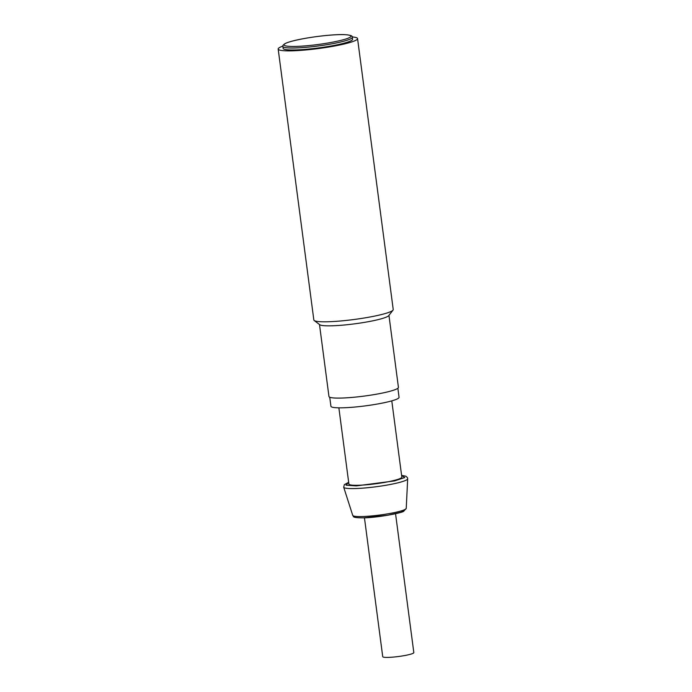 <?xml version="1.0" encoding="UTF-8"?>
<svg xmlns="http://www.w3.org/2000/svg" width="692" height="692" viewBox="0 0 692 692"><rect width="100%" height="100%" fill="white"/><g stroke="black" fill="none" stroke-linecap="round" stroke-linejoin="round"><path stroke-width="1.04" d="M282.872 46.425L283.132 48.397A35.032 4.178 -7.5 0 0 312.524 48.674A35.032 4.178 -7.5 0 0 350.792 40.889A35.032 4.178 -7.5 0 0 352.591 39.254L352.332 37.282A35.032 4.178 172.5 0 1 350.533 38.916A35.032 4.178 172.5 0 1 312.265 46.701A35.032 4.178 172.5 0 1 282.872 46.425C282.319 45.871 283.14 44.885 285.346 43.475C294.498 38.994 328.657 34.185 343.639 34.6C349.936 34.894 352.833 35.785 352.332 37.282M364.45 517.815L382.737 656.708A15.682 1.868 -7.5 0 0 393.298 657.089A15.682 1.868 -7.5 0 0 410.486 654.243A15.682 1.868 -7.5 0 0 413.825 652.617L395.547 513.723M348.682 482.393L346 485.178L356.276 485.896L394.622 480.905L404.768 477.541L401.602 475.421M338.864 407.83L348.906 484.089A26.685 3.183 -7.5 0 0 358.551 485.265A26.685 3.183 -7.5 0 0 386.854 482.004A26.685 3.183 -7.5 0 0 401.827 477.117L391.784 400.858M397.865 388.255L399.059 397.303A34.366 4.091 172.5 0 1 379.778 403.592A34.366 4.091 172.5 0 1 343.344 407.787A34.366 4.091 172.5 0 1 330.923 406.273L329.729 397.225M352.263 36.953A40.032 4.775 172.5 0 1 357.556 38.596A40.032 4.775 172.5 0 1 305.215 50.023A40.032 4.775 172.5 0 1 278.175 49.046A40.032 4.775 172.5 0 1 282.864 46.096M278.175 49.046L313.839 319.981A40.032 4.775 -7.5 0 0 314.203 320.517A40.032 4.775 -7.5 0 0 340.888 320.958A40.032 4.775 -7.5 0 0 393.013 310.137A40.032 4.775 -7.5 0 0 393.229 309.532L357.556 38.596M314.203 320.517L319.765 324.721A35.032 4.178 -7.5 0 0 343.12 325.11A35.032 4.178 -7.5 0 0 388.722 315.638L393.013 310.137M319.488 324.505L328.959 396.507A35.032 4.178 -7.5 0 0 352.626 397.364A35.032 4.178 -7.5 0 0 398.428 387.364L388.947 315.362M349.105 37.723C347.263 39.133 330.369 43.596 306.79 45.758C283.495 47.774 281.376 44.997 285.761 43.354C287.604 41.944 304.489 37.472 328.077 35.318C351.372 33.303 353.491 36.079 349.105 37.723M352.738 515.41A26.988 3.218 -7.5 0 0 362.478 516.535A26.988 3.218 -7.5 0 0 390.833 513.291A26.988 3.218 -7.5 0 0 406.239 508.369L403.739 511.224C402.398 512.876 377.624 517.677 363.733 517.841C350.325 517.893 354.347 516.206 352.738 515.41L343.699 487.22A32.273 3.849 -7.5 0 0 355.342 488.552A32.273 3.849 -7.5 0 0 389.25 484.677A32.273 3.849 -7.5 0 0 407.675 478.795L407.476 477.705L405.988 476.252L401.594 475.369M363.931 517.815L387.883 515.22L401.109 512.184L404.249 509.831M348.673 482.333L344.357 484.616L343.699 487.22M406.239 508.369L407.675 478.795"/></g></svg>
